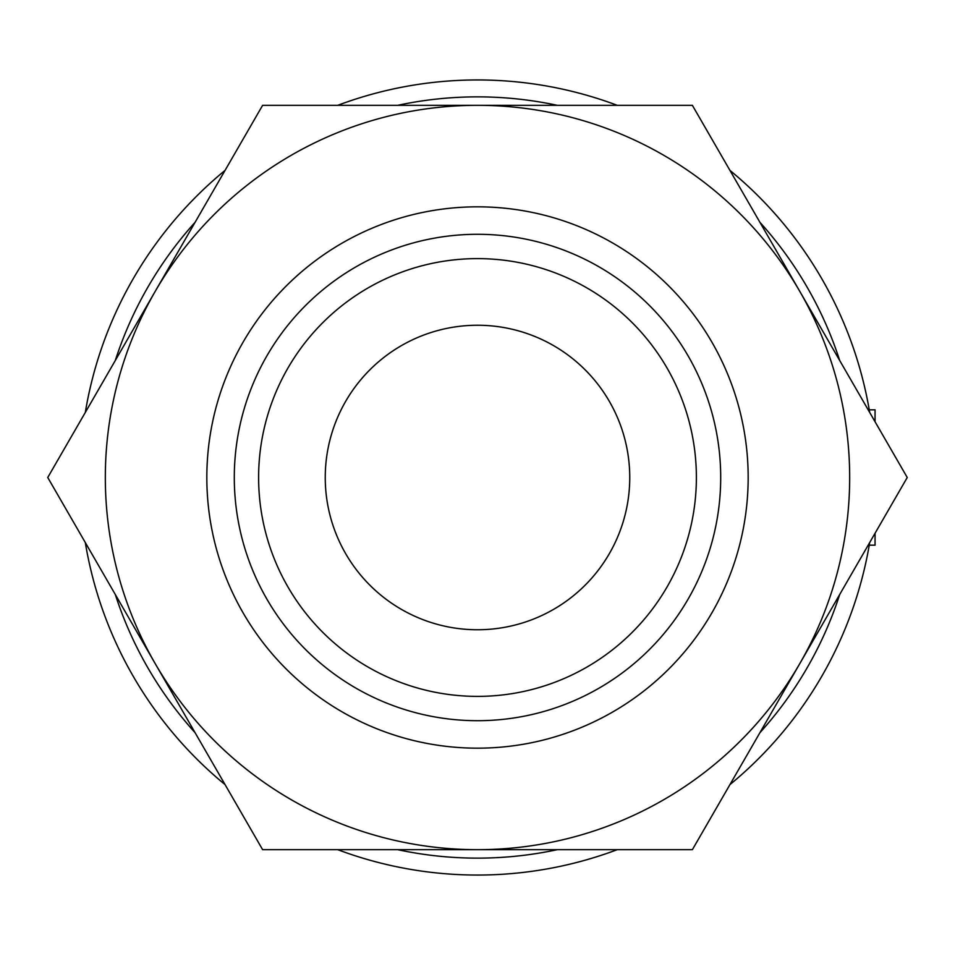 <?xml version="1.0" encoding="UTF-8"?>
<svg xmlns="http://www.w3.org/2000/svg" width="955" height="955" viewBox="0 0 955 955"><rect width="100%" height="100%" fill="white"/><g stroke="black" fill="none" stroke-linecap="round" stroke-linejoin="round"><path stroke-width="1.43" d="M868.644 406.448L869.695 412.441A397.555 397.555 0 0 0 729.93 170.384M617.252 105.325A397.555 397.555 0 0 0 337.748 105.325M225.07 170.384A397.555 397.555 0 0 0 85.305 412.441M839.708 360.524A380.627 380.627 0 0 0 759.917 222.312M557.302 105.325A380.627 380.627 0 0 0 397.698 105.325M195.083 222.312A380.627 380.627 0 0 0 115.292 360.524M869.253 409.826L875.055 409.826L875.055 421.728M875.055 533.272L875.055 545.174L869.253 545.174M907.25 477.5L692.375 105.325L477.5 105.325A372.175 372.175 0 0 0 155.188 663.582A372.175 372.175 0 0 0 477.5 849.675L692.375 849.675L799.813 663.582A372.175 372.175 0 0 0 477.5 105.325L262.625 105.325L47.75 477.5L262.625 849.675L477.5 849.675A372.175 372.175 0 0 0 799.813 663.582L907.25 477.5M206.829 477.5A270.671 270.671 0 0 0 477.5 748.171A270.671 270.671 0 0 0 748.171 477.5A270.671 270.671 0 0 0 477.5 206.829A270.671 270.671 0 0 0 206.829 477.5M234.297 477.5A243.203 243.203 0 0 0 477.5 720.703A243.203 243.203 0 0 0 720.703 477.5A243.203 243.203 0 0 0 477.5 234.297A243.203 243.203 0 0 0 234.297 477.5M325.249 477.5A152.251 152.251 0 0 1 477.5 325.249A152.251 152.251 0 0 1 629.751 477.5A152.251 152.251 0 0 1 477.5 629.751A152.251 152.251 0 0 1 325.249 477.5M696.386 477.5A218.886 218.886 0 0 1 477.5 696.386A218.886 218.886 0 0 1 258.614 477.5A218.886 218.886 0 0 1 477.5 258.614A218.886 218.886 0 0 1 696.386 477.5M85.305 542.559A397.555 397.555 0 0 0 225.07 784.616M337.748 849.675A397.555 397.555 0 0 0 617.252 849.675M729.93 784.616A397.555 397.555 0 0 0 869.695 542.559M115.292 594.476A380.627 380.627 0 0 0 195.083 732.688M397.698 849.675A380.627 380.627 0 0 0 557.302 849.675M759.917 732.688A380.627 380.627 0 0 0 839.708 594.476"/></g></svg>
